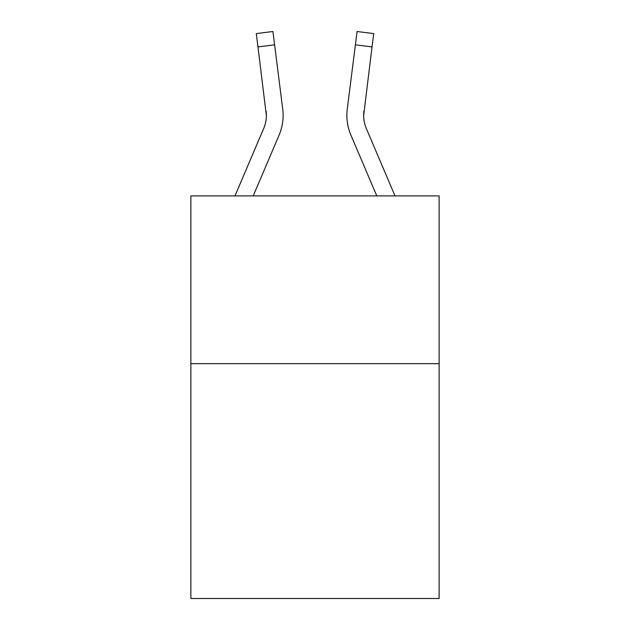 <?xml version="1.0" encoding="UTF-8"?>
<svg xmlns="http://www.w3.org/2000/svg" width="630" height="630" viewBox="0 0 630 630"><rect width="100%" height="100%" fill="white"/><g stroke="black" fill="none" stroke-linecap="round" stroke-linejoin="round"><path stroke-width="0.94" d="M439.134 363.652L439.134 598.5L190.866 598.5L190.866 195.898L439.134 195.898L439.134 363.652L190.866 363.652M279.106 135.088L253.213 195.898L279.106 135.088A50.329 50.329 0 0 0 282.728 109.069L274.609 44.817L257.969 46.919L256.284 33.603L272.932 31.5L274.609 44.817M234.982 195.898L263.671 128.52A33.547 33.547 3.9 0 0 266.348 115.44L257.969 46.919M282.476 107.053L282.728 109.069L282.476 107.053M395.018 195.898L366.329 128.52A33.547 33.547 -3.9 0 1 363.652 115.432L372.031 46.919L355.391 44.817L357.068 31.5L373.716 33.603L357.068 31.5L373.716 33.603L357.068 31.5L373.716 33.603L357.068 31.5L373.716 33.603L357.068 31.5L373.716 33.603L357.068 31.5L373.716 33.603L357.068 31.5L373.716 33.603L357.068 31.5L373.716 33.603L357.068 31.5L373.716 33.603L357.068 31.5L373.716 33.603L357.068 31.5L373.716 33.603L357.068 31.5L373.716 33.603L357.068 31.5L373.716 33.603L357.068 31.5L373.716 33.603L357.068 31.5L373.716 33.603L357.068 31.5L373.716 33.603L357.068 31.5L373.716 33.603L357.068 31.5L373.716 33.603L357.068 31.5L373.716 33.603L357.068 31.5L373.716 33.603L357.068 31.5L373.716 33.603L357.068 31.5L373.716 33.603L357.068 31.5L373.716 33.603L357.068 31.5L373.716 33.603L357.068 31.5L373.716 33.603L357.068 31.5L373.716 33.603L357.068 31.5L373.716 33.603L357.068 31.5L373.716 33.603L357.068 31.5L373.716 33.603L357.068 31.5L373.716 33.603L357.068 31.5L373.716 33.603L357.068 31.5L373.716 33.603L357.068 31.5L373.716 33.603L357.068 31.5L373.716 33.603L357.068 31.5L373.716 33.603L357.068 31.5L373.716 33.603L357.068 31.5L373.716 33.603L357.068 31.5L373.716 33.603L357.068 31.5L373.716 33.603L357.068 31.5L373.716 33.603L357.068 31.5L373.716 33.603L357.068 31.5L373.716 33.603L357.068 31.5L373.716 33.603L372.031 46.919M350.894 135.088L376.787 195.898L350.894 135.088A50.329 50.329 0 0 1 347.272 109.069L355.391 44.817M346.87 115.353L346.933 117.834M366.329 128.52A33.547 33.547 0 0 1 363.652 115.432A33.547 33.547 0 0 0 366.329 128.52A33.547 33.547 0 0 1 363.652 115.432A33.547 33.547 0 0 0 366.329 128.52A33.547 33.547 0 0 1 363.652 115.432A33.547 33.547 0 0 0 366.329 128.52A33.547 33.547 0 0 1 363.652 115.432A33.547 33.547 0 0 0 366.329 128.52A33.547 33.547 0 0 1 363.652 115.432A33.547 33.547 0 0 0 366.329 128.52A33.547 33.547 0 0 1 363.652 115.432A33.547 33.547 0 0 0 366.329 128.52A33.547 33.547 0 0 1 363.652 115.432A33.547 33.547 0 0 0 366.329 128.52A33.547 33.547 0 0 1 363.652 115.432A33.547 33.547 0 0 0 366.329 128.52A33.547 33.547 0 0 1 363.652 115.432A33.547 33.547 0 0 0 366.329 128.52A33.547 33.547 0 0 1 363.652 115.432A33.547 33.547 0 0 0 366.329 128.52A33.547 33.547 0 0 1 363.652 115.432A33.547 33.547 0 0 0 366.329 128.52A33.547 33.547 0 0 1 363.652 115.432A33.547 33.547 0 0 0 366.329 128.52A33.547 33.547 0 0 1 363.652 115.432A33.547 33.547 0 0 0 366.329 128.52A33.547 33.547 0 0 1 363.652 115.432A33.547 33.547 0 0 0 366.329 128.52A33.547 33.547 0 0 1 363.652 115.432A33.547 33.547 0 0 0 366.329 128.52A33.547 33.547 0 0 1 363.652 115.432A33.547 33.547 0 0 0 366.329 128.52A33.547 33.547 0 0 1 363.652 115.432A33.547 33.547 0 0 0 366.329 128.52A33.547 33.547 0 0 1 363.652 115.432A33.547 33.547 0 0 0 366.329 128.52A33.547 33.547 0 0 1 363.652 115.432A33.547 33.547 0 0 0 366.329 128.52A33.547 33.547 0 0 1 363.652 115.432A33.547 33.547 0 0 0 366.329 128.52A33.547 33.547 0 0 1 363.652 115.432L363.912 111.171A33.547 33.547 0 0 0 366.329 128.52A33.547 33.547 0 0 1 363.652 115.432L363.912 111.171M263.671 128.52A33.547 33.547 0 0 0 266.348 115.44A33.547 33.547 0 0 1 263.671 128.52A33.547 33.547 0 0 0 266.348 115.44A33.547 33.547 0 0 1 263.671 128.52A33.547 33.547 0 0 0 266.348 115.44A33.547 33.547 0 0 1 263.671 128.52A33.547 33.547 0 0 0 266.348 115.44A33.547 33.547 0 0 1 263.671 128.52A33.547 33.547 0 0 0 266.348 115.44A33.547 33.547 0 0 1 263.671 128.52A33.547 33.547 0 0 0 266.348 115.44A33.547 33.547 0 0 1 263.671 128.52A33.547 33.547 0 0 0 266.348 115.44A33.547 33.547 0 0 1 263.671 128.52A33.547 33.547 0 0 0 266.348 115.44A33.547 33.547 0 0 1 263.671 128.52A33.547 33.547 0 0 0 266.348 115.44A33.547 33.547 0 0 1 263.671 128.52A33.547 33.547 0 0 0 266.348 115.44A33.547 33.547 0 0 1 263.671 128.52A33.547 33.547 0 0 0 266.348 115.44A33.547 33.547 0 0 1 263.671 128.52A33.547 33.547 0 0 0 266.348 115.44A33.547 33.547 0 0 1 263.671 128.52A33.547 33.547 0 0 0 266.348 115.44A33.547 33.547 0 0 1 263.671 128.52A33.547 33.547 0 0 0 266.348 115.44A33.547 33.547 0 0 1 263.671 128.52A33.547 33.547 0 0 0 266.348 115.44A33.547 33.547 0 0 1 263.671 128.52A33.547 33.547 0 0 0 266.348 115.44A33.547 33.547 0 0 1 263.671 128.52A33.547 33.547 0 0 0 266.348 115.44A33.547 33.547 0 0 1 263.671 128.52A33.547 33.547 0 0 0 266.348 115.44A33.547 33.547 0 0 1 263.671 128.52A33.547 33.547 0 0 0 266.348 115.44L266.088 111.171A33.547 33.547 0 0 1 263.671 128.52M283.067 117.81L283.13 115.353M373.716 33.603L357.068 31.5M256.284 33.603L272.932 31.5"/></g></svg>
